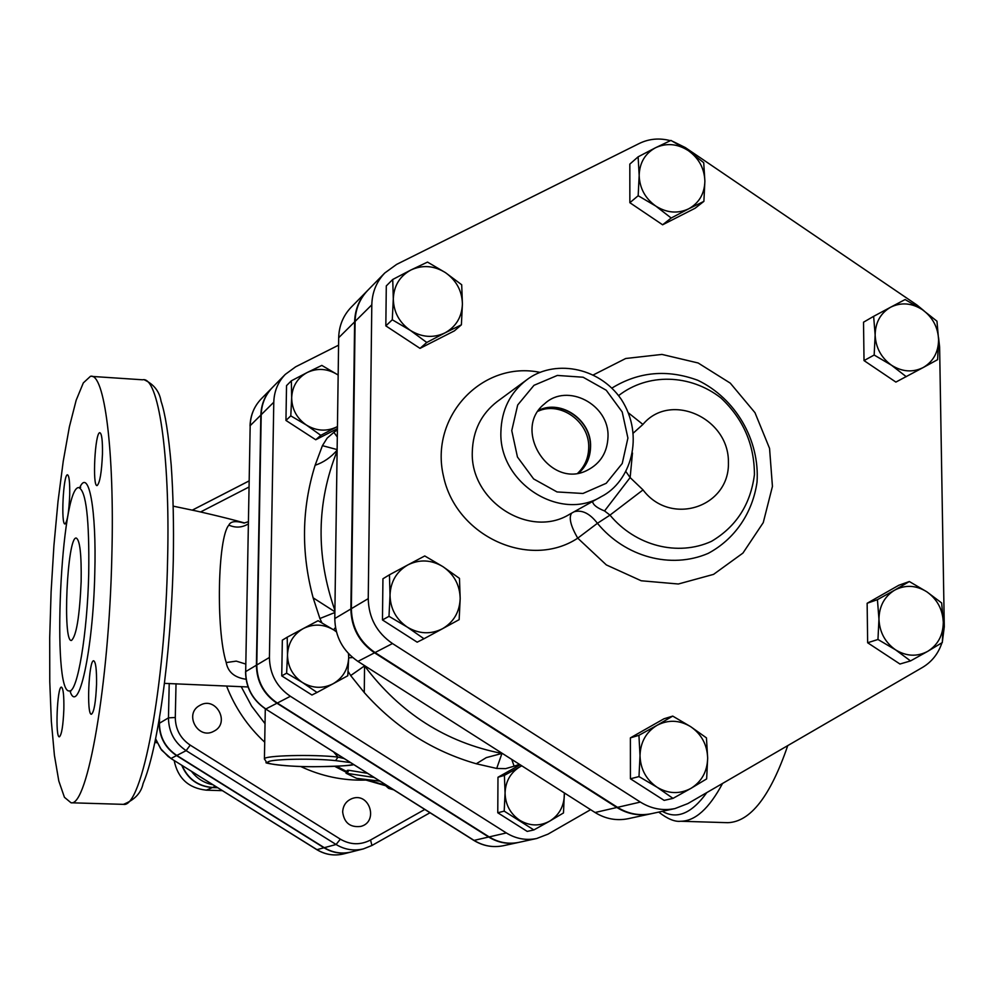 <?xml version="1.0" encoding="UTF-8"?>
<svg xmlns="http://www.w3.org/2000/svg" width="994" height="994" viewBox="0 0 994 994"><rect width="100%" height="100%" fill="white"/><g stroke="black" fill="none" stroke-linecap="round" stroke-linejoin="round"><path stroke-width="1.49" d="M382.181 782.564L388.642 788.379L393.723 789.845M374.104 777.47L346.024 773.22L356.585 778.339L379.932 781.147M346.024 773.22L347.316 770.35L348.695 770.275L367.531 773.32M111.837 556.18C109.079 684.419 87.509 807.066 71.021 802.779L64.436 797.3L58.808 781.011L54.397 755.191L51.353 721.482L49.775 681.698L49.7 637.8L51.104 591.778L53.912 545.656L58.012 501.461L63.243 461.216L69.381 426.836L76.178 400.197L83.322 382.901L90.442 376.328C104.358 372.116 114.72 450.245 111.837 556.18M726.428 822.634L727.807 822.684C750.433 821.889 770.412 796.194 787.745 745.612M244.102 523.055C235.566 520.632 230.484 521.328 228.868 525.13C217.698 537.282 215.835 629.898 226.222 662.563C227.937 672.043 234.547 677.61 246.065 679.262M88.715 573.911C89.472 519.427 86.155 490.651 78.787 487.594C60.907 486.091 51.34 695.328 69.518 690.892C77.457 692.309 87.373 633.712 88.715 573.911M102.457 454.121C102.655 440.603 101.773 433.471 99.822 432.701C94.989 432.092 92.169 487.246 97.126 485.557C99.847 482.972 101.636 472.485 102.457 454.121M96.542 684.431C96.729 669.72 95.772 661.83 93.66 660.774C88.715 659.917 86.416 715.692 91.46 714.226C94.082 712.064 95.772 702.137 96.542 684.431M63.852 709.331C64.063 695.564 63.256 688.159 61.417 687.127C57.167 686.282 55.055 738.144 59.404 736.815C61.653 734.852 63.144 725.695 63.852 709.331M69.704 495.024C69.903 482.314 69.17 475.567 67.468 474.797C63.293 474.163 60.758 525.428 65.045 523.925C67.393 521.601 68.946 511.972 69.704 495.024M81.148 581.639C79.607 616.429 76.389 636.023 71.493 640.434C62.336 643.168 67.182 536.797 76.165 538.027C79.893 539.742 81.558 554.279 81.148 581.639M272.306 387.598L272.12 387.797C264.951 395.314 261.186 404.396 260.85 415.07L256.415 665.21C256.688 681.424 263.534 694.098 276.941 703.23L488.663 837.023C498.031 842.75 507.946 844.565 518.421 842.465L518.682 842.403M169.216 683.487L168.458 717.867C168.632 731.882 174.534 742.804 186.139 750.644L336.084 844.502C344.707 849.696 353.814 851.15 363.431 848.888L351.205 851.982C341.75 854.219 332.779 852.79 324.292 847.683L176.82 755.452C165.402 747.749 159.599 737.014 159.438 723.247L159.549 717.892M344.21 758.596L337.997 757.08L335.587 760.621L350.547 762.584M353.466 764.436C347.825 765.79 336.742 766.511 320.217 766.622L320.428 766.622M333.562 751.874L337.96 757.055M228.868 525.13C235.615 528.075 242.076 527.677 248.239 523.937M226.222 662.563L236.261 661.122L245.68 664.042M200.055 705.268L199.62 705.516C183.629 714.003 198.179 740.281 213.859 731.224C230.645 723.197 216.108 695.862 200.055 705.268M342.657 811.924C344.135 822.87 350.199 827.691 360.81 826.399C378.789 821.951 369.656 792.056 352.298 798.48C346.31 800.816 343.092 805.302 342.657 811.924M215.4 786.279L212.641 787.459L217.549 787.621M212.641 787.459C198.179 786.304 187.99 778.961 182.088 765.455M159.276 719.557L159.189 723.396C159.351 737.15 165.153 747.886 176.559 755.589L323.982 847.77C332.456 852.877 341.414 854.306 350.882 852.069L351.044 852.032M222.42 790.665L206.342 790.155C188.537 788.18 177.802 778.302 174.149 760.497M181.716 765.231C187.555 778.936 197.769 786.378 212.381 787.571L206.342 790.155M217.748 787.745L212.381 787.571M338.159 375.086L337.364 374.552L338.159 375.073M307.221 372.502L321.82 365.407L337.364 374.552C327.424 368.513 317.372 367.83 307.221 372.502C297.442 377.894 292.261 386.306 291.664 397.737L291.354 380.814L307.221 372.502M337.451 426.563L336.643 426.973L337.451 426.538M306.413 425.059L290.795 415.865L291.664 397.737C291.888 409.242 296.796 418.35 306.413 425.059C316.44 431.085 326.517 431.719 336.643 426.973L320.801 435.335L306.413 425.059M318.08 620.703L333.822 629.972C323.746 624.008 313.57 623.536 303.282 628.568L318.08 620.703M287.502 654.835L287.204 637.204L303.282 628.568C293.367 634.334 288.111 643.081 287.502 654.835C287.726 666.626 292.708 675.845 302.449 682.505L286.62 673.174L287.502 654.835M348.695 653.803L348.683 657.494L348.484 653.58M336.419 631.824L333.822 629.972L336.37 631.625M333.077 683.773L317.024 692.458L302.449 682.505C312.601 688.457 322.814 688.879 333.077 683.773C342.93 677.945 348.136 669.186 348.683 657.494L347.801 675.746L333.077 683.773M337.426 428.625L315.744 439.758L285.949 420.437L290.795 415.865M315.744 439.758L320.801 435.335M285.949 420.437L286.533 385.635L291.354 380.814M286.62 673.174L281.749 675.883L311.942 695.005L317.024 692.458M281.749 675.883L282.333 640.173L287.204 637.204M338.581 345.166L295.653 366.811L285.266 374.403C277.947 382.056 274.133 391.325 273.785 402.21L269.424 657.469C269.722 674.019 276.705 686.953 290.385 696.285L506.344 832.947C515.898 838.799 526.012 840.651 536.685 838.501L547.992 834.152L590.61 809.675M533.853 829.928L504.194 811.129L505.076 793.001L504.393 775.357L520.073 766.709C510.543 772.549 505.536 781.321 505.076 793.001C505.412 804.73 510.332 813.837 519.837 820.336C529.74 826.126 539.63 826.424 549.52 821.23L533.853 829.928L527.218 831.419L497.77 812.769L497.982 777.258L520.123 764.759M476.275 763.765L496.702 768.449L501.958 753.44L486.314 757.614L476.275 763.765C432.725 751.253 395.401 727.533 364.276 692.569L364.549 665.881L350.683 675.56L364.276 692.569M334.891 611.757L313.135 597.829L319.894 618.516L334.879 612.528M337.128 449.574L322.416 445.66L315.11 465.279C323.559 462.421 330.89 457.377 337.128 450.158M521.788 765.815L520.073 766.709L521.726 765.778M564.356 792.951L563.486 812.943L549.52 821.23C559.001 815.316 563.958 806.544 564.356 794.927L564.306 792.914M497.77 812.769L504.194 811.129M497.982 777.258L504.393 775.357M511.748 759.416L514.122 766.2L519.464 764.336M337.401 429.768L333.872 432.353L337.301 437.012M335.475 627.462L333.624 629.848M348.67 657.879L352.659 657.531M502.206 753.34L501.958 753.44C446.045 742.468 400.234 713.282 364.549 665.881L364.326 665.471M650.747 813.825L628.245 818.683C616.591 821.032 605.532 818.969 595.058 812.508L357.927 661.395C342.88 651.058 335.164 636.781 334.792 618.541L338.681 337.736C339.016 325.783 343.166 315.632 351.155 307.258L367.333 290.77C359.194 299.306 354.957 309.681 354.622 321.894L350.882 608.974C351.28 627.612 359.169 642.223 374.539 652.809L616.852 807.488C627.549 814.098 638.844 816.211 650.747 813.825L651.082 813.751M536.685 838.501L518.93 842.353C508.456 844.453 498.528 842.639 489.16 836.911L277.314 703.044C263.895 693.899 257.061 681.213 256.775 664.998L261.211 414.709C261.546 404.036 265.311 394.941 272.493 387.411L285.266 374.403M877.963 639.477L878.957 619.138C879.566 632.184 885.095 642.422 895.544 649.827L877.963 639.477L867.65 642.758L867.141 603.271L877.429 599.668L894.687 590.125C884.461 596.462 879.218 606.141 878.957 619.138L877.429 599.668M927.762 651.318L910.529 660.923L895.544 649.827C906.404 656.438 917.139 656.947 927.762 651.318C937.926 644.907 943.107 635.228 943.306 622.306L942.312 642.534L927.762 651.318M926.818 591.803L941.653 602.948L943.306 622.306C942.672 609.347 937.168 599.171 926.818 591.803C916.046 585.155 905.335 584.609 894.687 590.125L909.336 581.527L926.818 591.803M906.267 376.701L891.481 365.208C902.192 371.918 912.79 372.688 923.252 367.507L895.88 382.081L864.022 360.586L874.161 355.032L875.142 334.966C875.739 347.651 881.181 357.741 891.481 365.208L874.161 355.032M938.597 339.724L937.615 359.666L923.252 367.507C933.279 361.53 938.398 352.274 938.597 339.724C937.976 327.113 932.558 317.098 922.345 309.656L936.969 321.199L938.597 339.724M890.661 307.196L905.112 299.542L922.345 309.656C911.722 302.934 901.16 302.114 890.661 307.196C880.572 313.085 875.403 322.342 875.142 334.966L873.639 316.34L890.661 307.196M703.889 201.372L688.643 208.839C699.105 203 704.522 193.768 704.883 181.144L703.889 201.372L695.079 208.255L662.613 224.793L671.198 218.021L655.742 206.044C666.763 212.964 677.722 213.896 688.643 208.839L671.198 218.021M688.407 150.666L703.715 162.681L704.883 181.144C704.398 168.458 698.906 158.294 688.407 150.666C677.486 143.732 666.552 142.751 655.605 147.708L670.95 140.415L688.407 150.666M639.167 175.391L638.123 156.828L655.605 147.708C645.069 153.474 639.602 162.705 639.167 175.391C639.627 188.164 645.156 198.378 655.742 206.044L638.173 195.731L639.167 175.391M461.701 284.756L462.409 304.015C462.061 290.882 456.408 280.432 445.461 272.642L461.701 284.756M410.969 269.97L427.507 262.093L445.461 272.642C434.055 265.597 422.549 264.702 410.969 269.97C399.799 276.059 393.91 285.688 393.301 298.834L392.729 279.476L410.969 269.97M461.39 324.827L444.952 332.903C456.047 326.715 461.862 317.086 462.409 304.015L461.39 324.827L454.395 330.865L420.027 348.372L385.834 325.883L392.282 319.77L393.301 298.834C393.612 312.066 399.302 322.578 410.348 330.393L392.282 319.77M444.952 332.903L426.761 342.47L410.348 330.393C421.854 337.426 433.396 338.258 444.952 332.903M424.761 555.957L442.976 566.679C431.396 559.734 419.729 559.125 407.95 564.865L424.761 555.957M390.021 595.071L389.449 574.805L407.95 564.865C396.618 571.438 390.642 581.515 390.021 595.071C390.331 608.688 396.097 619.374 407.316 627.127L388.989 616.33L390.021 595.071M459.464 578.371L460.185 598.525C459.824 585.019 454.096 574.395 442.976 566.679L459.464 578.371M442.454 628.755L423.978 638.757L407.316 627.127C419.008 634.048 430.725 634.594 442.454 628.755C453.724 622.082 459.626 612.006 460.185 598.525L459.153 619.647L442.454 628.755M867.141 603.271L898.824 585.255L909.336 581.527M867.65 642.758L899.955 664.017L910.529 660.923M864.022 360.586L863.525 322.205L873.639 316.34M662.613 224.793L629.861 202.701L629.823 164.109L638.123 156.828M629.861 202.701L638.173 195.731M420.027 348.372L426.761 342.47M385.834 325.883L386.293 285.912L392.729 279.476M388.989 616.33L382.466 619.945L417.169 642.174L423.978 638.757M382.466 619.945L382.938 578.769L389.449 574.805M638.931 735.324L656.935 725.371C646.088 732.081 640.447 742.17 640.012 755.651L638.931 735.324L630.382 737.871L663.93 718.799L672.727 716.102L690.706 726.689C679.461 719.954 668.204 719.507 656.935 725.371L672.727 716.102M657.071 787.236L638.993 776.587L640.012 755.651C640.484 769.17 646.175 779.694 657.071 787.236C668.415 793.957 679.71 794.33 690.954 788.366L672.988 798.381L657.071 787.236M707.666 758.087L706.647 778.898L690.954 788.366C701.727 781.582 707.293 771.481 707.666 758.087C707.156 744.668 701.503 734.193 690.706 726.689L706.448 737.883L707.666 758.087M638.993 776.587L630.42 778.787L664.141 800.381L672.988 798.381M630.42 778.787L630.382 737.871M577.812 473.132C584.907 466.285 588.535 457.737 588.709 447.486C589.641 421.878 560.529 400.905 538.127 411.181M538.512 410.609C560.976 399.19 591.343 420.263 590.361 446.468C590.15 457.252 586.187 466.099 578.483 473.02M608.005 436.776C607.409 452.307 600.488 463.477 587.23 470.299C550.042 489.806 511.413 429.557 544.625 403.775C567.276 382.404 609.421 404.496 608.005 436.776M578.943 472.933C586.497 465.987 590.386 457.178 590.585 446.48C591.554 420.288 561.374 399.091 538.773 410.236M592.61 501.461C592.909 504.716 596.885 507.872 604.551 510.941L630.134 477.58L625.872 471.554M604.551 510.941L609.993 515.116L643.031 489.905L630.134 477.58L632.482 452.991M574.184 511.736C582.086 509.624 589.84 513.476 597.419 523.291L609.981 515.128C635.576 545.979 677.846 556.727 711.493 541.332C736.243 526.646 750.557 504.418 754.434 474.672C754.359 444.442 743.201 418.884 720.961 397.973C690.209 373.98 647.827 372.825 618.591 395.624M611.906 388.082C638.657 371.669 667.285 369.072 697.763 380.267C735.585 398.358 759.925 440.205 757.03 482.165C752.545 513.128 734.703 539.245 708.113 553.409C671.037 569.376 625.151 557.075 597.419 523.291L577.75 538.164L606.34 564.915L641.217 580.769L678.355 584L713.568 574.37L742.928 553.086L763.255 522.62L772.437 486.401L769.555 448.381L754.98 412.684L730.292 383.15L698.136 362.984L661.967 354.423L625.711 358.499L593.368 374.9M571.637 513.152C568.605 517.601 570.643 525.938 577.75 538.164C529.703 569.91 455.985 536.425 443.486 476.225C429.309 416.362 482.562 360.263 540.189 372.402M942.449 641.155L944.288 626.754L939.616 347.018L938.535 337.451M923.923 310.749L916.89 304.972L685.338 147.584L672.851 141.409M670.391 140.663C659.444 137.818 649.107 138.738 639.39 143.422L396.618 264.392L384.777 272.99C376.465 281.712 372.141 292.323 371.806 304.823L368.24 598.636C368.662 617.721 376.738 632.693 392.481 643.54L640.36 802.071C651.294 808.843 662.836 811.005 674.988 808.569L687.848 803.587L922.544 667.396C931.887 661.793 938.361 653.58 941.964 642.745M674.988 808.569L651.418 813.676C639.515 816.062 628.22 813.949 617.51 807.339L375.049 652.549C359.654 641.962 351.764 627.338 351.367 608.676L355.106 321.422C355.43 309.196 359.679 298.821 367.817 290.273L384.777 272.99M371.669 775.929L371.321 776.973M348.695 770.275L347.415 773.158M92.044 376.428L142.614 379.795C158.17 375.72 170.222 453.599 167.613 559.05C165.29 686.68 141.881 808.694 123.393 804.357L122.759 804.345M706.796 792.591C691.749 813.49 676.926 819.727 662.327 811.315M658.724 812.098C667.521 818.919 674.851 821.976 680.691 821.255C695.191 821.143 709.157 808.544 722.563 783.434M69.953 690.967C78.315 717.37 93.15 650.461 94.778 573.376C96.654 509.226 88.715 467.416 79.731 487.582M488.663 837.023L474.063 840.39L265.647 709.008L473.79 840.377C483.059 846.031 492.912 847.807 503.349 845.72C493.036 847.795 483.283 846.018 474.063 840.39L473.591 840.092M276.941 703.23L265.845 708.971C252.662 699.987 245.94 687.537 245.68 671.609L245.543 671.758C245.791 687.649 252.501 700.062 265.647 709.008L265.56 708.784M256.415 665.21L245.68 671.609L250.177 425.668L245.68 671.956M260.85 415.07L250.177 425.668C250.513 415.181 254.215 406.248 261.273 398.842C254.129 406.335 250.376 415.368 250.041 425.917L250.165 426.24M200.564 511.985L248.922 487.06M249.034 480.959L192.389 510.096M159.438 723.247L168.458 717.867L175.292 717.482L176.025 683.735M176.82 755.452L186.139 750.644L190.214 745.127C180.423 738.505 175.453 729.298 175.292 717.482M324.292 847.683L336.084 844.502L340.333 839.16L190.214 745.127M430.004 812.744L372.004 845.447L363.431 848.888L371.93 845.484L370.563 840.005C360.437 845.235 350.36 844.962 340.333 839.16M424.786 809.451L370.563 840.005M372.079 845.397L429.992 812.732M226.582 686.059C235.019 707.74 247.73 726.44 264.715 742.195M300.722 766.523C321.484 776.252 343.079 780.775 365.519 780.079M337.997 757.08C313.222 754.21 263.572 755.477 264.429 758.907L264.429 759.118M320.217 766.622C292.584 767.182 261.956 764.274 268.542 761.615C274.058 758.919 314.439 758.31 335.587 760.621M384.715 784.987L366.55 779.706M346.782 771.543L336.544 766.225M265.038 723.682L251.656 706.15L241.231 686.692M191.469 771.319C196.986 778.575 204.155 783.048 212.977 784.763M323.982 847.77L316.974 849.659L170.906 758.472L316.813 849.659C325.237 854.716 334.17 856.145 343.613 853.908C334.245 856.132 325.361 854.703 316.974 849.659L316.713 849.497M155.623 739.064L161.575 750.097L170.856 758.347M176.559 755.589L171.018 758.447L168.048 756.384L160.556 748.544L155.66 738.853M159.189 723.396L158.543 723.781M155.188 741.126L156.431 741.238M157.064 742.704L154.89 742.506L157.064 742.717M496.702 768.449L505.611 768.648L514.122 766.2M348.111 671.372L350.683 675.56M319.894 618.516L321.907 622.84M315.11 465.279C301.654 508.468 300.996 552.652 313.135 597.829M333.872 432.353L327.15 438.118L322.416 445.66M334.903 610.415C315.757 555.808 316.502 502.716 337.103 451.127M338.681 337.736L354.622 321.894M357.927 661.395L374.539 652.809M334.792 618.541L350.882 608.974M595.058 812.508L616.852 807.488M261.211 414.709L273.785 402.21M277.314 703.044L290.385 696.285M256.775 664.998L269.424 657.469M489.16 836.911L506.344 832.947M511.761 430.601L517.688 404.993L533.989 385.312L557.348 375.434L583.118 377.223L606.241 390.244L622.194 411.938L627.91 438.056L622.232 463.502L606.216 483.295L582.956 493.471L557.038 491.943L533.629 478.934L517.452 457.016L511.761 430.601M500.901 431.781C498.64 482.786 560.02 522.123 601.246 496.652C630.606 481.891 645.118 436.068 621.262 399.327C598.276 365.867 552.913 359.468 526.522 379.994C510.084 392.717 501.548 409.975 500.901 431.781M601.246 496.652L569.487 514.345C529.467 539.059 470.038 501.088 472.299 451.736C472.958 430.626 481.258 413.902 497.211 401.564L526.522 379.994M628.506 412.945L642.919 424.438C670.279 391.412 729.174 417.902 728.416 462.458C729.795 507.226 670.652 526.708 643.031 489.905M633.427 432.962L642.919 424.438M355.106 321.422L371.806 304.823M375.049 652.549L392.481 643.54M351.367 608.676L368.24 598.636M617.51 807.339L640.36 802.071M71.021 802.779L123.393 804.357C134.6 799.959 141.16 793.013 143.099 783.508C157.263 750.793 170.918 659.283 173.291 560.293C173.9 525.254 173.204 493.533 171.204 465.13C168.558 434.614 165.178 413.33 161.065 401.278C159.45 391.474 153.933 384.367 144.515 379.932M727.807 822.684L680.691 821.255M164.557 683.375L248.028 686.966M173.242 506.157L195.98 510.928C194.948 510.692 224.644 517.302 244.574 522.968M79.371 487.619L80.676 487.259M70.76 691.29L69.518 690.892M503.349 845.72L518.421 842.465M249.034 480.934L192.364 510.096M353.69 764.572C352.559 765.442 341.439 766.125 320.304 766.635C285.278 767.467 261.236 762.535 266.715 762.609L264.429 758.907L265.286 708.784M385.486 785.682L363.22 779.284M346.409 772.35L334.618 766.299M248.289 521.726L243.99 523.092M261.273 398.842L272.12 387.797M343.613 853.908L350.882 852.069"/></g></svg>
